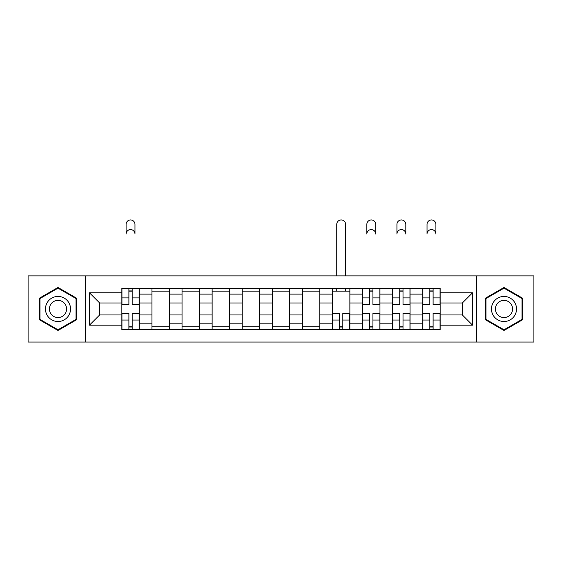 <?xml version="1.0" encoding="UTF-8"?>
<svg xmlns="http://www.w3.org/2000/svg" width="562" height="562" viewBox="0 0 562 562"><rect width="100%" height="100%" fill="white"/><g stroke="black" fill="none" stroke-linecap="round" stroke-linejoin="round"><path stroke-width="0.84" d="M476.414 342.054L533.9 342.054L533.9 275.886L28.1 275.886L28.1 342.054L476.414 342.054L476.414 275.886M151.944 329.711L151.944 294.116L139.214 294.116L139.214 329.711M139.214 294.116L139.214 288.236M151.944 294.116L151.944 288.236M169.31 288.236L169.31 329.711M182.039 329.711L182.039 288.236M199.398 288.236L199.398 329.711M212.134 329.711L212.134 288.236M229.493 288.236L229.493 329.711M242.229 329.711L242.229 288.236M259.588 288.236L259.588 329.711M272.317 329.711L272.317 288.236M289.683 288.236L289.683 329.711M302.412 329.711L302.412 288.236M319.771 288.236L319.771 329.711M332.507 329.711L332.507 288.236M349.866 288.236L349.866 329.711M362.602 329.711L362.602 288.236M379.961 288.236L379.961 329.711M392.69 329.711L392.69 288.236M410.056 288.236L410.056 329.711M422.786 329.711L422.786 288.236M422.786 314.952L410.056 314.952M392.69 314.952L379.961 314.952M362.602 314.952L349.866 314.952M332.507 314.952L319.771 314.952M302.412 314.952L289.683 314.952M272.317 314.952L259.588 314.952M242.229 314.952L229.493 314.952M212.134 314.952L199.398 314.952M182.039 314.952L169.31 314.952M151.944 314.952L139.214 314.952M422.786 302.988L410.056 302.988M392.69 302.988L379.961 302.988M362.602 302.988L349.866 302.988M332.507 302.988L319.771 302.988M302.412 302.988L289.683 302.988M272.317 302.988L259.588 302.988M242.229 302.988L229.493 302.988M212.134 302.988L199.398 302.988M182.039 302.988L169.31 302.988M151.944 302.988L139.214 302.988M99.671 314.952L121.856 314.952L121.856 302.988L99.671 302.988L99.671 314.952L89.442 325.173L89.442 292.767L121.856 292.767L121.856 302.988M440.144 302.988L440.144 314.952L462.329 314.952L462.329 302.988L440.144 302.988L440.144 288.236L121.856 288.236L121.856 292.767M440.144 292.767L472.558 292.767L472.558 325.173L440.144 325.173L440.144 314.952M121.856 314.952L121.856 329.711L440.144 329.711L440.144 325.173M121.856 325.173L89.442 325.173M85.586 342.054L85.586 275.886M76.615 298.225L57.998 287.477L39.382 298.225L39.382 319.722L57.998 330.47L76.615 319.722L76.615 298.225M522.618 298.225L504.002 287.477L485.385 298.225L485.385 319.722L504.002 330.47L522.618 319.722L522.618 298.225M132.175 326.817L128.895 326.817M128.895 291.13L132.175 291.13M169.31 326.817L151.944 326.817M151.944 291.13L169.31 291.13M199.398 326.817L182.039 326.817M182.039 291.13L199.398 291.13M229.493 326.817L212.134 326.817M212.134 291.13L229.493 291.13M259.588 326.817L242.229 326.817M242.229 291.13L259.588 291.13M289.683 326.817L272.317 326.817M272.317 291.13L289.683 291.13M319.771 326.817L302.412 326.817M302.412 291.13L319.771 291.13M342.827 326.817L339.546 326.817M332.507 291.13L349.866 291.13M372.922 326.817L369.641 326.817M369.641 291.13L372.922 291.13M403.01 326.817L399.737 326.817M399.737 291.13L403.01 291.13M433.105 326.817L429.825 326.817M429.825 291.13L433.105 291.13M89.442 292.767L99.671 302.988M462.329 314.952L472.558 325.173M462.329 302.988L472.558 292.767M134.971 234.031A4.44 4.44 0 0 0 130.532 229.591A4.44 4.44 0 0 0 126.099 234.031L126.099 224.386A4.44 4.44 0 0 1 130.532 219.946A4.44 4.44 0 0 1 134.971 224.386L134.971 234.031M132.175 304.822L132.175 288.425L139.116 288.425L139.116 304.822L132.175 304.822M128.895 290.933L132.175 290.933M128.895 288.425L121.947 288.425L121.947 304.822L128.895 304.822L128.895 288.425L132.175 288.425M128.895 313.118L128.895 329.515L121.947 329.515L121.947 313.118L128.895 313.118M132.175 327.007L128.895 327.007M132.175 329.515L139.116 329.515L139.116 313.118L132.175 313.118L132.175 329.515L128.895 329.515M47.145 315.24A12.54 12.54 0 0 0 64.272 319.827A12.54 12.54 0 0 0 68.859 302.7A12.54 12.54 0 0 0 51.732 298.113A12.54 12.54 0 0 0 47.145 315.24M50.566 313.266A8.585 8.585 0 0 0 62.291 316.406A8.585 8.585 0 0 0 65.438 304.681A8.585 8.585 0 0 0 53.706 301.534A8.585 8.585 0 0 0 50.566 313.266M57.998 288.144L76.039 298.555L76.039 319.385L57.998 329.796L39.965 319.385L39.965 298.555L57.998 288.144M493.141 315.24A12.54 12.54 0 0 0 510.268 319.827A12.54 12.54 0 0 0 514.855 302.7A12.54 12.54 0 0 0 497.728 298.113A12.54 12.54 0 0 0 493.141 315.24M496.562 313.266A8.585 8.585 0 0 0 508.294 316.406A8.585 8.585 0 0 0 511.434 304.681A8.585 8.585 0 0 0 499.709 301.534A8.585 8.585 0 0 0 496.562 313.266M504.002 288.144L522.035 298.555L522.035 319.385L504.002 329.796L485.961 319.385L485.961 298.555L504.002 288.144M345.623 275.886L345.623 224.386A4.44 4.44 0 0 0 341.19 219.946A4.44 4.44 0 0 0 336.75 224.386L336.75 275.886M339.546 313.118L339.546 329.515L332.606 329.515L332.606 313.118L339.546 313.118M342.827 327.007L339.546 327.007M342.827 329.515L349.768 329.515L349.768 313.118L342.827 313.118L342.827 329.515L339.546 329.515M345.623 288.236L345.623 291.13M336.75 288.236L336.75 291.13M375.718 234.031A4.44 4.44 0 0 0 371.278 229.591A4.44 4.44 0 0 0 366.846 234.031L366.846 224.386A4.44 4.44 0 0 1 371.278 219.946A4.44 4.44 0 0 1 375.718 224.386L375.718 234.031M372.922 304.822L372.922 288.425L379.863 288.425L379.863 304.822L372.922 304.822M369.641 290.933L372.922 290.933M369.641 288.425L362.694 288.425L362.694 304.822L369.641 304.822L369.641 288.425L372.922 288.425M369.641 313.118L369.641 329.515L362.694 329.515L362.694 313.118L369.641 313.118M372.922 327.007L369.641 327.007M372.922 329.515L379.863 329.515L379.863 313.118L372.922 313.118L372.922 329.515L369.641 329.515M405.813 234.031A4.44 4.44 0 0 0 401.373 229.591A4.44 4.44 0 0 0 396.934 234.031L396.934 224.386A4.44 4.44 0 0 1 401.373 219.946A4.44 4.44 0 0 1 405.813 224.386L405.813 234.031M403.01 304.822L403.01 288.425L409.958 288.425L409.958 304.822L403.01 304.822M399.737 290.933L403.01 290.933M399.737 288.425L392.789 288.425L392.789 304.822L399.737 304.822L399.737 288.425L403.01 288.425M399.737 313.118L399.737 329.515L392.789 329.515L392.789 313.118L399.737 313.118M403.01 327.007L399.737 327.007M403.01 329.515L409.958 329.515L409.958 313.118L403.01 313.118L403.01 329.515L399.737 329.515M435.901 234.031A4.44 4.44 0 0 0 431.468 229.591A4.44 4.44 0 0 0 427.029 234.031L427.029 224.386A4.44 4.44 0 0 1 431.468 219.946A4.44 4.44 0 0 1 435.901 224.386L435.901 234.031M433.105 304.822L433.105 288.425L440.053 288.425L440.053 304.822L433.105 304.822M429.825 290.933L433.105 290.933M429.825 288.425L422.884 288.425L422.884 304.822L429.825 304.822L429.825 288.425L433.105 288.425M429.825 313.118L429.825 329.515L422.884 329.515L422.884 313.118L429.825 313.118M433.105 327.007L429.825 327.007M433.105 329.515L440.053 329.515L440.053 313.118L433.105 313.118L433.105 329.515L429.825 329.515M392.69 294.116L379.961 294.116M362.602 294.116L349.866 294.116M332.507 294.116L319.771 294.116M302.412 294.116L289.683 294.116M272.317 294.116L259.588 294.116M242.229 294.116L229.493 294.116M212.134 294.116L199.398 294.116M182.039 294.116L169.31 294.116M422.786 294.116L410.056 294.116M392.69 323.824L379.961 323.824M362.602 323.824L349.866 323.824M332.507 323.824L319.771 323.824M302.412 323.824L289.683 323.824M272.317 323.824L259.588 323.824M242.229 323.824L229.493 323.824M212.134 323.824L199.398 323.824M182.039 323.824L169.31 323.824M151.944 323.824L139.214 323.824M422.786 323.824L410.056 323.824M132.175 304.414L139.116 304.414M132.175 297.902L139.116 297.902M121.947 304.414L128.895 304.414M121.947 297.902L128.895 297.902M128.895 313.526L121.947 313.526M128.895 320.038L121.947 320.038M139.116 313.526L132.175 313.526M139.116 320.038L132.175 320.038M339.546 313.526L332.606 313.526M339.546 320.038L332.606 320.038M349.768 313.526L342.827 313.526M349.768 320.038L342.827 320.038M372.922 304.414L379.863 304.414M372.922 297.902L379.863 297.902M362.694 304.414L369.641 304.414M362.694 297.902L369.641 297.902M369.641 313.526L362.694 313.526M369.641 320.038L362.694 320.038M379.863 313.526L372.922 313.526M379.863 320.038L372.922 320.038M403.01 304.414L409.958 304.414M403.01 297.902L409.958 297.902M392.789 304.414L399.737 304.414M392.789 297.902L399.737 297.902M399.737 313.526L392.789 313.526M399.737 320.038L392.789 320.038M409.958 313.526L403.01 313.526M409.958 320.038L403.01 320.038M433.105 304.414L440.053 304.414M433.105 297.902L440.053 297.902M422.884 304.414L429.825 304.414M422.884 297.902L429.825 297.902M429.825 313.526L422.884 313.526M429.825 320.038L422.884 320.038M440.053 313.526L433.105 313.526M440.053 320.038L433.105 320.038"/></g></svg>
